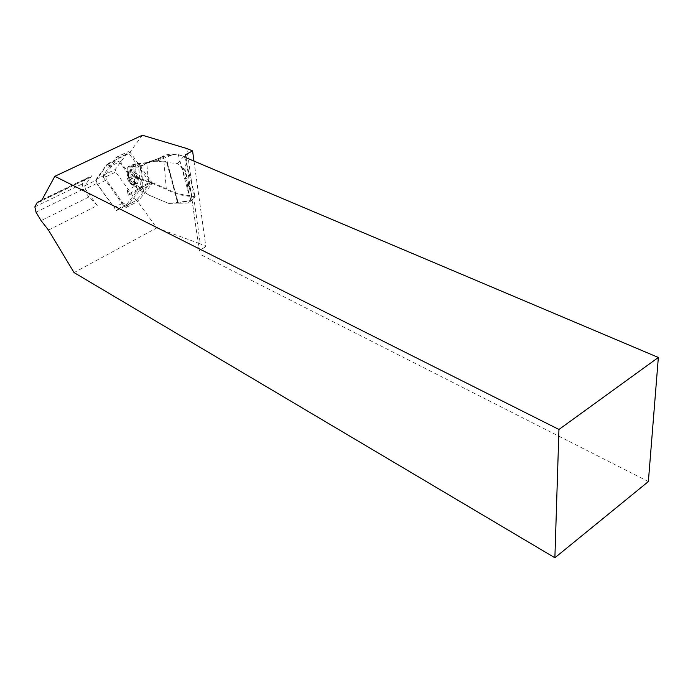 <?xml version="1.0" encoding="UTF-8"?>
<svg xmlns="http://www.w3.org/2000/svg" width="693" height="693" viewBox="0 0 693 693"><rect width="100%" height="100%" fill="white"/><g stroke="black" fill="none" stroke-linecap="round" stroke-linejoin="round"><path stroke-width="0.52" stroke-dasharray="3.46 2.6" d="M110.196 166.363L108.125 163.479L107.398 164.501L110.196 166.363L119.465 161.911L136.452 185.464L137.318 190.731L126.55 204.539L122.912 203.023L106.358 179.998L105.44 174.827L115.87 160.378L119.465 161.911M108.125 163.479L129.028 153.491L150.32 182.969L129.678 193.408L127.278 190.073L136.452 185.464M127.278 190.073L128.17 195.365L137.318 190.731M128.17 195.365L129.678 193.408M116.407 210.646L117.654 209.017L115.229 209.009L116.407 210.646L136.746 200.208L150.32 182.969M117.654 209.017L126.698 204.383M186.833 148.527L200.286 243.823L156.731 227.936L136.746 200.208M142.342 135.23L129.028 153.491M190.41 198.596L187.656 188.193C187.76 184.468 186.746 180.622 184.607 176.663L182.484 168.633L177.772 163.513L167.204 162.612L166.892 163.063L166.874 162.171L157.51 161.374C152.737 160.984 148.588 161.954 145.062 164.267L140.332 166.58L142.767 191.199L143.425 191.493L141.147 165.575L160.04 157.926L146.422 162.708L135.196 163.773L133.532 165.445L135.542 164.024L146.725 162.968L148.475 181.28L134.711 176.949L137.006 178.43L150.831 182.727L165.948 189.232C173.917 193.416 181.713 195.755 189.319 196.249L194.854 197.349L188.496 202.971L191.649 196.691L187.084 179.4L184.607 176.663M188.496 202.971L178.144 203.257L177.599 202.815L166.892 163.063M193.988 161.105L205.847 246.587L200.286 243.823M186.079 157.761L199.281 250.693L205.847 246.587M199.281 250.693L185.915 157.692M648.371 481.566L199.619 254.097M74.056 272.592L156.731 227.936M96.847 183.42L115.229 209.009L97.228 184.459L96.284 179.27L106.358 165.073L107.398 164.501L96.258 180.171L96.847 183.42L85.386 189.007L84.771 185.741L91.771 175.762L90.35 177.347L41.06 201.074M48.467 230.085L97.254 205.552L85.386 189.007M97.254 205.552L88.886 197.003L83.255 189.146L82.268 183.931L85.56 179.21L90.35 177.347M88.886 197.003L41.095 220.625M85.56 179.21L41.667 200.329M194.854 197.349L195.209 196.786L189.518 195.591C181.947 195.114 174.194 192.793 166.268 188.626L163.496 156.497L174.16 154.6L178.768 154.955L184.373 156.479L186.235 162.431L184.996 169.43L192.195 196.734L194.915 195.513L195.209 196.786M190.272 199.697L192.195 196.734M182.484 168.633L184.581 169.898L187.084 179.4M181.679 167.377L184.988 169.378M184.581 169.898L184.996 169.43M192.186 196.751L191.649 196.691M191.736 200.546L168.745 203.465L149.385 195.322L143.425 191.493L148.978 195.114L168.174 203.196L178.664 203.032M143.312 191.407L141.268 191.095L130.223 182.588L129.002 180.44L127.651 167.654L128.517 166.346L132.502 166.71L141.147 165.575M178.144 203.257L178.621 203.058L177.599 202.815M178.664 203.023L168.745 203.465M132.112 169.724L131.852 170.383L129.487 170.894C126.221 173.302 130.682 183.385 135.074 183.55L137.205 182.805C138.834 177.754 137.049 173.614 131.826 170.4L129.522 171.933C134.641 175.918 136.183 180.171 134.121 184.684L135.577 183.827C129.556 183.524 125.355 168.78 131.583 169.672L132.112 169.724C137.829 170.799 141.519 183.983 136.105 183.888M130.769 171.327C135.698 175.043 137.301 179.218 135.585 183.844L134.511 184.563M128.846 172.436L127.053 176.507C127.642 180.362 129.392 183.169 132.311 184.944L132.398 184.979C136.686 184.546 133.671 173.839 128.846 172.436L129.522 171.933M133.273 185.187L132.389 184.892C130.431 182.865 128.863 179.279 127.703 174.151L127.876 171.682L129.123 171.951M145.062 164.267L145.227 163.609C147.418 161.599 151.594 160.62 157.761 160.698L167.117 161.486L167.204 162.612M177.772 163.513L183.862 156.22L178.266 154.66L173.657 154.296C168.52 154.201 164.943 154.834 162.916 156.202L160.04 157.926L160.603 158.186L163.496 156.497L162.916 156.202M141.008 190.956L138.635 167.1L128.24 167.013L127.616 167.992L129.002 180.994L129.86 182.406L140.974 190.965M132.874 185.196L132.398 184.979M141.008 190.939L142.871 191.337M140.263 165.852L140.332 166.58L138.635 167.1M146.422 162.708L146.725 162.968C152.564 162.11 157.19 160.516 160.603 158.186M165.948 189.232L166.268 188.626L151.057 182.129L148.475 181.28L148.276 181.887M184.52 156.592L183.862 156.22M138.487 167.013L138.73 166.329M135.811 163.981L128.517 166.346L128.24 167.013M128.967 180.778L134.711 176.949L133.532 165.445L127.616 167.992M137.205 177.832L129.86 182.406M168.174 203.196L168.979 203.499M167.117 161.486L178.274 203.04M136.66 178.266L135.196 163.773M136.287 200.589L115.714 172.037L115.272 169.464L128.188 151.68L130.111 152.295L151.256 181.566L151.672 184.191L138.106 201.342L136.287 200.589L124.419 206.679L103.707 177.876L115.714 172.037M103.707 177.876L103.24 175.294L116.103 157.354L117.905 158.117L139.206 187.656L139.639 190.298L126.239 207.441L124.419 206.679M84.771 185.741L96.258 180.171M42.082 199.645L91.771 175.762M36.001 212.162L83.255 189.146M34.867 206.843L82.268 183.931M186.174 162.838L194.768 195.565M187.656 188.193L188.522 184.84M138.886 189.388L151.057 182.129M177.754 202.754L178.361 203.17L191.511 200.649M167.186 162.396L178.014 202.642L167.195 162.379L167.559 161.807M178.266 154.66L189.319 196.249M131.583 169.672L128.638 171.665M135.577 183.827L132.389 184.892M132.224 167.385L132.502 166.71L142.273 163.487M157.51 161.374L157.761 160.698L173.657 154.296L174.16 154.6M113.869 207.631L122.912 203.023M97.228 184.459L106.358 179.998M96.284 179.27L105.44 174.827M106.358 165.073L115.627 160.646M126.308 207.363L138.176 201.265M139.639 190.298L151.672 184.191M139.206 187.656L151.256 181.566M117.905 158.117L130.111 152.295M115.982 157.493L128.188 151.68M103.24 175.294L115.272 169.464M194.915 195.513L186.235 162.431M134.121 184.684L135.36 184.069M135.793 183.576L135.274 183.515C130.899 183.498 126.464 172.73 129.487 170.894L127.876 171.682M146.994 162.933L159.182 158.498M146.916 162.968L160.733 157.45M135.741 183.567L137.205 182.805L135.585 183.844M132.311 184.944L132.753 185.135M127.053 176.507L127.703 174.151M134.814 163.929L128.058 166.459M183.758 156.142L184.373 156.479M106.601 164.813L115.87 160.378M117.515 209.173L126.55 204.539M126.239 207.441L138.106 201.342M116.103 157.354L128.318 151.542"/><path stroke-width="1.04" d="M193.988 161.105L192.576 150.909L186.833 148.527L142.342 135.23L54.834 176.308L42.082 199.645L41.026 201.091L37.24 202.451L34.867 206.843L36.001 212.162L41.095 220.625L48.467 230.085L74.056 272.592L554.885 557.77L648.371 481.566L658.35 357.467L558.956 429.469L54.834 176.308M192.576 150.909L185.637 154.66L186.079 157.761M185.637 154.66L185.915 157.692L658.35 357.467M558.956 429.469L554.885 557.77M41.667 200.329L37.24 202.451"/></g></svg>
